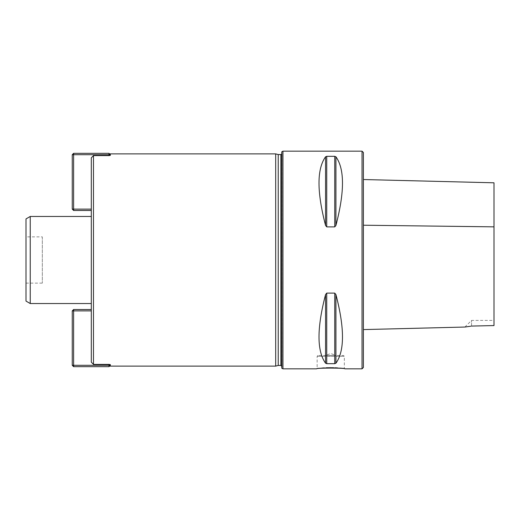 <?xml version="1.0" encoding="UTF-8"?>
<svg xmlns="http://www.w3.org/2000/svg" width="520" height="520" viewBox="0 0 520 520"><rect width="100%" height="100%" fill="white"/><g stroke="black" fill="none" stroke-linecap="round" stroke-linejoin="round"><path stroke-width="0.39" stroke-dasharray="2.6 1.95" d="M42.328 236.873L42.328 283.127L42.328 236.873L26 236.873L26 283.127L26 236.873M26 301.087L26 218.914M363.396 367.478L363.396 152.523M363.396 225.212L363.396 329.589L363.396 225.212M281.769 368.16L281.769 151.84M282.945 368.836L282.945 151.164M335.926 363.207C344.663 351.019 344.663 328.133 335.926 294.548L334.75 293.118L326.736 293.118L325.559 294.548C316.823 328.133 316.823 351.019 325.559 363.207L326.736 363.675L334.75 363.675L335.926 363.207L335.926 294.548M335.926 225.453C344.663 191.867 344.663 168.981 335.926 156.793L334.75 156.325L326.736 156.325L325.559 156.793C316.823 168.981 316.823 191.867 325.559 225.453L326.736 226.883L334.75 226.883L335.926 225.453L335.926 156.793M362.037 368.836L362.037 151.164M344.351 368.29L330.746 367.438L317.142 368.29L325.514 367.569L334.659 367.51L344.351 368.29L344.89 368.836L344.351 368.29L344.351 356.324L317.142 356.324L344.351 356.324L343.531 355.505L317.954 355.505L343.531 355.505M325.306 355.505L336.187 355.505L325.306 355.505L336.187 355.505L325.306 355.505L330.746 353.522L336.187 355.505M281.769 152.62L281.769 154.089M278.233 154.564L278.233 365.437M275.691 153.881L275.691 366.119M109.531 153.881L110.351 155.37L109.531 153.881M108.986 364.39L108.986 365.3L110.351 365.3L110.351 364.631L109.531 366.119L110.351 364.631L108.986 364.39L93.477 364.39L91.306 362.18L91.306 157.82L93.477 155.61L93.477 364.39M93.477 155.61L108.986 155.61L110.351 155.37L110.351 154.7L108.986 154.7L108.986 155.61M91.306 157.82L91.306 210.477L91.306 157.82M91.306 216.463L91.306 303.537L91.306 216.463M470.834 326.196L471.556 326.072L471.556 320.405L471.556 326.072L494 325.565L494 182.812L494 325.565M30.245 216.463L30.245 303.537M91.306 309.524L73.619 309.524L72.254 310.882L72.254 365.3L73.619 366.659L108.986 366.659L108.986 365.3L73.619 365.3L73.619 310.882L91.306 310.882M72.254 310.882L73.619 310.882L73.619 309.524M72.254 365.3L73.619 365.3L73.619 366.659M108.986 366.659L110.351 365.3M91.306 209.118L73.619 209.118L73.619 154.7L108.986 154.7L108.986 153.341L73.619 153.341L72.254 154.7L72.254 209.118L73.619 210.477L91.306 210.477M73.619 210.477L73.619 209.118L72.254 209.118M73.619 153.341L73.619 154.7L72.254 154.7M110.351 154.7L108.986 153.341M334.75 293.118L334.75 363.675M326.736 293.118L326.736 363.675M325.559 294.548L325.559 363.207M334.75 156.325L334.75 226.883M326.736 156.325L326.736 226.883M325.559 156.793L325.559 225.453M281.918 153.192L281.918 366.808L281.918 153.192M280.872 154.564L280.872 365.437M26 283.127L42.328 283.127M317.954 355.505L317.142 356.324L317.142 368.29L316.596 368.836M281.769 365.911L281.769 367.38M281.957 366.522L281.957 153.478L281.957 366.522M464.919 327.041L471.556 320.405L494 320.405"/><path stroke-width="0.78" d="M93.477 364.39L93.477 155.61L91.306 157.82L91.306 362.18L93.477 364.39L108.986 364.39L110.351 364.631L110.351 365.3L108.986 365.3L108.986 364.39M30.245 216.463L26 218.914L26 301.087L30.245 303.537L30.245 216.463L91.306 216.463M362.037 368.836L362.037 151.164L363.396 152.523L363.396 367.478L362.037 368.836L344.89 368.836C345.768 367.835 315.718 367.835 316.596 368.836L282.945 368.836L282.945 151.164L281.769 151.84L281.769 368.16L282.945 368.836M335.926 294.548C344.663 328.133 344.663 351.019 335.926 363.207L334.75 363.675L326.736 363.675L325.559 363.207C316.823 351.019 316.823 328.133 325.559 294.548L326.736 293.118L334.75 293.118L335.926 294.548L335.926 363.207M326.736 293.118L326.736 363.675M326.736 156.325L334.75 156.325L335.926 156.793C344.663 168.981 344.663 191.867 335.926 225.453L334.75 226.883L326.736 226.883L325.559 225.453C316.823 191.867 316.823 168.981 325.559 156.793L326.736 156.325L326.736 226.883M316.596 368.836C315.718 367.835 345.768 367.835 344.89 368.836M281.769 154.089L280.872 154.564L278.233 154.564L275.691 153.881L275.691 366.119L278.233 365.437L278.233 154.564M109.531 153.881L275.691 153.881M108.986 155.61L108.986 154.7L110.351 154.7L110.351 155.37L108.986 155.61L93.477 155.61M471.556 326.072C463.268 327.32 463.268 327.32 471.556 326.072L494 325.565L494 182.806L363.396 179.53M363.396 329.589L464.919 327.041L470.834 326.196M91.306 310.882L73.619 310.882L73.619 365.3L108.986 365.3L108.986 366.659L73.619 366.659L72.254 365.3L72.254 310.882L73.619 309.524L91.306 309.524M73.619 309.524L73.619 310.882L72.254 310.882M73.619 366.659L73.619 365.3L72.254 365.3M110.351 365.3L108.986 366.659M91.306 210.477L73.619 210.477L72.254 209.118L72.254 154.7L73.619 153.341L108.986 153.341L108.986 154.7L73.619 154.7L73.619 209.118L91.306 209.118M72.254 209.118L73.619 209.118L73.619 210.477M72.254 154.7L73.619 154.7L73.619 153.341M108.986 153.341L110.351 154.7M334.75 293.118L334.75 363.675M325.559 294.548L325.559 363.207M335.926 225.453L335.926 156.793M334.75 226.883L334.75 156.325M325.559 225.453L325.559 156.793M278.233 365.437L280.872 365.437L280.872 154.564M363.396 225.212L494 226.85M362.037 151.164L282.945 151.164M280.872 365.437L281.957 366.522M109.531 366.119L275.691 366.119M30.245 303.537L91.306 303.537"/></g></svg>
